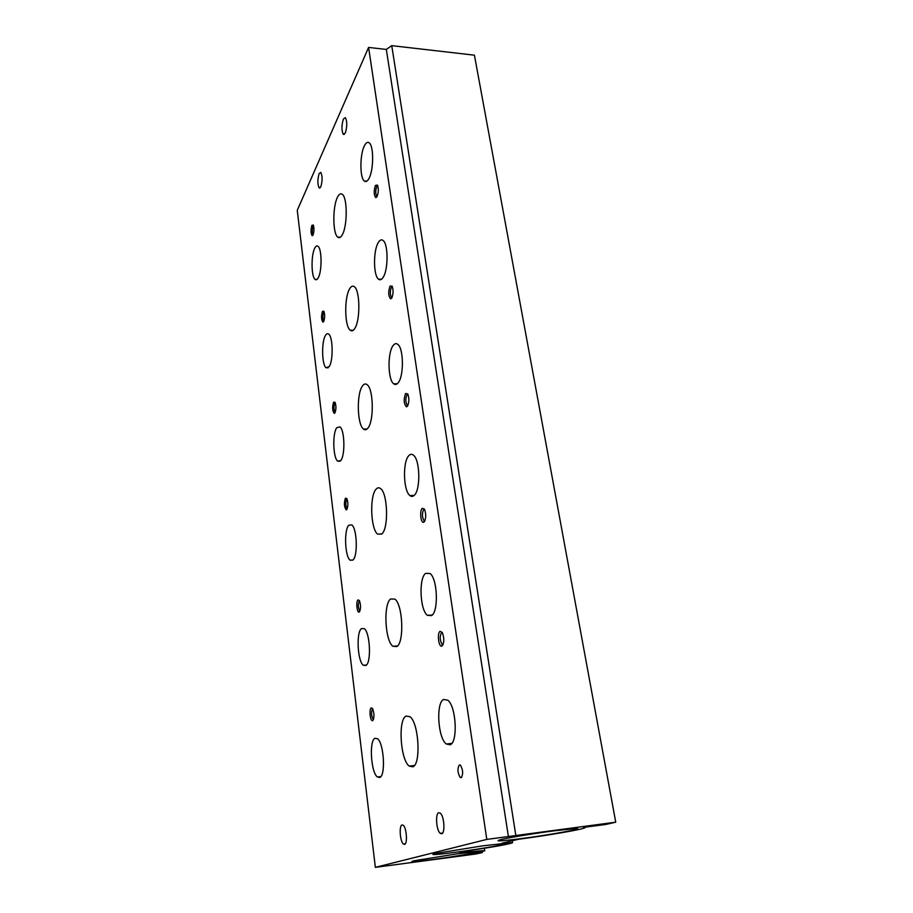 <?xml version="1.0" encoding="UTF-8"?>
<svg xmlns="http://www.w3.org/2000/svg" width="913" height="913" viewBox="0 0 913 913"><rect width="100%" height="100%" fill="white"/><g stroke="black" fill="none" stroke-linecap="round" stroke-linejoin="round"><path stroke-width="1.37" d="M313.536 225.694L313.011 226.333C312.041 229.722 312.063 232.495 313.079 234.652L313.17 234.721M323.704 321.49C324.902 318.009 324.948 314.597 323.853 311.253L322.46 311.367C321.102 316.252 321.273 319.835 322.951 322.129L323.704 321.49M324.115 311.847L323.613 312.36C322.574 315.727 322.62 318.603 323.75 320.965L323.91 321.056M313.068 234.961C314.175 231.411 314.243 228.102 313.262 225.032L311.892 225.363C310.625 230.224 310.751 233.694 312.269 235.759L313.068 234.961M406.057 716.054C397.897 719.512 400.328 759.662 409.15 766.064L412.779 766.852C421.235 764.489 418.85 722.765 409.971 716.705L406.057 716.054M390.581 598.996C383.266 604.223 384.966 640.606 392.841 646.267L396.87 646.575C404.436 642.284 402.816 604.486 394.873 599.099L390.581 598.996M343.379 119.044C341.496 125.469 341.473 130.57 343.322 134.348L345.308 132.99C347.214 126.576 347.248 121.463 345.388 117.64L343.379 119.044M337.468 197.254C332.515 206.703 332.686 233.648 337.719 237.118C339.282 238.361 340.834 237.517 342.409 234.573C347.499 225.694 347.454 197.71 342.329 194.355C340.686 193.077 339.065 194.047 337.468 197.254M443.615 699.472C435.821 702.782 437.852 737.841 446.24 743.981L450.109 744.803C458.155 742.36 456.18 706.057 447.735 700.168L443.615 699.472M521.494 838.568C551.418 834.699 588.588 827.817 574.631 828.616L554.328 830.796C535.395 833.249 510.481 837.324 501.728 839.367C493.123 841.603 499.708 841.341 521.494 838.568M349.588 288.885C344.155 297.581 344.566 326.295 350.181 330.198C351.733 331.465 353.274 330.871 354.815 328.429C360.395 320.36 360.11 290.551 354.415 286.785C352.76 285.484 351.151 286.18 349.588 288.885M362.427 386.028C356.458 393.811 357.188 424.613 363.465 429.03C364.983 430.274 366.49 429.943 367.973 428.003C374.125 420.939 373.508 388.961 367.163 384.715C365.531 383.403 363.956 383.837 362.427 386.028M456.078 852.217C482.977 848.679 514.59 842.961 503.508 843.555L482.6 845.849L435.547 853.461C428.539 855.31 435.387 854.899 456.078 852.217M376.065 489.208C369.48 495.85 370.632 529.175 377.651 534.162L381.976 533.854C388.767 528.022 387.728 493.419 380.63 488.638C379.043 487.348 377.526 487.542 376.065 489.208M433.652 859.361C457.835 856.143 485.807 851.19 476.814 851.658L456.728 853.895L413.817 860.811C408.214 862.306 414.833 861.826 433.652 859.361M325.427 335.528C321.387 341.884 321.844 364.858 326.067 367.756L329.239 366.558C333.371 360.589 332.983 336.931 328.714 334.147C327.584 333.245 326.489 333.702 325.427 335.528M336.76 427.706C332.343 433.355 333.04 457.972 337.719 461.202L340.8 460.517C345.319 455.313 344.68 429.977 339.956 426.862L336.76 427.706M348.755 525.237C343.893 529.996 344.909 556.576 350.113 560.205L353.023 559.989C357.999 555.72 357.029 528.365 351.79 524.884L348.755 525.237M361.457 628.589C356.093 632.275 357.519 661.195 363.294 665.257L365.987 665.451C371.488 662.336 370.096 632.561 364.287 628.669L361.457 628.589M374.946 738.297C369 740.671 370.952 772.409 377.366 776.963L379.762 777.488C385.868 775.765 383.928 743.068 377.503 738.731L374.946 738.297M364.378 145.84C359.779 154.594 359.745 177.841 364.31 181.025C365.862 182.246 367.437 181.356 369.035 178.355C373.725 170.023 373.874 145.977 369.24 142.873C367.619 141.629 365.999 142.611 364.378 145.84M319.128 173.538C317.439 179.507 317.462 184.3 319.173 187.918L320.817 186.823C322.529 180.877 322.517 176.061 320.794 172.397L319.128 173.538M402.062 824.941C398.901 825.489 400.031 841.649 403.409 844.046L404.527 844.388C407.734 844 406.605 827.612 403.226 825.272L402.062 824.941M438.776 812.741C435.136 813.415 436.323 830.499 440.226 833.318L441.664 833.752C445.373 833.272 444.186 815.914 440.271 813.152L438.776 812.741M334.934 412.881C336.235 409.469 336.269 405.943 335.037 402.291L333.622 402.177C332.161 407.084 332.378 410.804 334.249 413.349L334.934 412.881M335.276 402.804L334.809 403.192C333.679 406.536 333.759 409.515 335.025 412.117L335.254 412.242M346.826 509.534C348.218 506.224 348.23 502.561 346.849 498.544L345.434 498.213C343.859 503.131 344.121 507.012 346.221 509.865L346.826 509.534M347.066 498.977L346.643 499.251C345.434 502.561 345.536 505.665 346.963 508.552L346.221 509.865M359.414 611.938C360.932 608.743 360.909 604.92 359.334 600.48L357.93 599.932C355.967 601.439 356.846 612.361 358.923 612.144L359.414 611.938M359.528 600.834L359.186 601.005C357.873 604.258 358.022 607.499 359.619 610.729L358.923 612.144M372.766 720.608C374.421 717.561 374.364 713.555 372.572 708.591L371.203 707.86C369.023 708.91 370.153 720.95 372.413 720.711L372.766 720.608M372.732 708.876L372.493 708.967C371.066 712.163 371.26 715.575 373.075 719.193L373.531 719.376M377.046 196.603C378.541 192.586 378.69 188.74 377.503 185.099L375.426 185.419C373.679 191.216 373.816 195.291 375.871 197.653L377.046 196.603M377.754 185.693L376.749 186.56C375.426 190.509 375.414 193.761 376.738 196.318L375.871 197.653M391.734 298.037C393.366 294.123 393.503 290.151 392.145 286.146L390.011 286.111C388.105 291.932 388.31 296.177 390.638 298.848L391.734 298.037M392.373 286.625L391.38 287.287C389.931 291.201 389.954 294.579 391.449 297.421L391.985 297.604M407.415 406.251C409.195 402.462 409.309 398.353 407.769 393.914L405.566 393.514C403.489 399.369 403.774 403.808 406.422 406.833L407.415 406.251M407.94 394.256L406.981 394.736C405.395 398.593 405.463 402.119 407.175 405.304L407.86 405.498M424.18 521.951C426.131 518.333 426.223 514.042 424.431 509.089L422.205 508.324C419.638 510.515 420.596 522.544 423.335 522.327L424.18 521.951M424.545 509.294L423.655 509.58C421.932 513.368 422.046 517.066 424.009 520.672L424.865 520.878M442.132 645.948C444.3 642.535 444.346 638.039 442.257 632.447L440.02 631.328C437.122 632.983 438.445 646.393 441.493 646.153L442.132 645.948M442.291 632.492L441.527 632.629C439.621 636.327 439.804 640.241 442.075 644.35L443.102 644.555M459.376 764.934C457.276 768.518 457.539 772.683 460.163 777.408L461.213 777.682C463.336 774.11 463.074 769.944 460.449 765.197L459.376 764.934M314.7 248.256C310.991 255.206 311.253 276.799 315.076 279.378C316.16 280.257 317.245 279.675 318.317 277.643C322.095 271.047 321.901 248.827 318.032 246.327C316.902 245.426 315.784 246.076 314.7 248.256M378.233 242.653C373.189 250.767 373.349 275.532 378.473 279.138C380.036 280.405 381.611 279.777 383.186 277.267C388.356 269.632 388.31 244.011 383.118 240.496C381.463 239.195 379.842 239.914 378.233 242.653M392.989 345.753C387.409 353.046 387.854 379.648 393.629 383.757C395.181 385.024 396.733 384.658 398.273 382.65C403.991 375.905 403.672 348.378 397.817 344.395C396.174 343.071 394.564 343.528 392.989 345.753M408.739 455.747C402.53 462.012 403.352 490.863 409.88 495.554C411.409 496.809 412.904 496.695 414.376 495.188C420.745 489.562 420.037 459.707 413.429 455.165C411.82 453.841 410.245 454.046 408.739 455.747M425.572 573.387C418.645 578.351 419.969 609.964 427.375 615.328L431.621 615.613C438.754 611.39 437.51 578.671 430.046 573.49L425.572 573.387M615.739 822.191L605.73 824.473L583.567 827.372L585.039 827.703C584.446 829.095 547.092 835.543 518.55 839.264L502.059 843.167L512.547 842.722C509.477 844.034 496.295 846.477 472.98 850.049L459.056 853.347C475.958 851.121 484.518 850.3 484.723 850.87L463.758 855.047L482.361 852.548L476.015 853.986L375.357 867.35L486.812 839.401L615.739 822.191L474.418 55.179L391.745 45.65L515.799 835.247M482.224 851.646L482.361 852.548M375.357 867.35L297.261 210.332L368.601 47.419L486.812 839.401M368.601 47.419L386.325 49.439L508.404 836.582M386.325 49.439L391.745 45.65M409.15 766.064L414.399 765.516M392.841 646.267L397.554 645.948M344.258 134.428L343.322 134.348M337.719 237.118L340.321 237.266M446.24 743.981L451.764 743.433M350.181 330.198L353.251 330.289M363.465 429.03L367.049 429.019M377.651 534.162L381.794 534.025M326.067 367.756L328.224 367.791M337.719 461.202L340.207 461.179M350.113 560.205L352.932 560.08M363.294 665.257L366.444 665.029M377.366 776.963L380.824 776.598M364.31 181.025L366.798 181.208M319.995 187.975L319.173 187.918M405.269 843.806L403.409 844.046M442.611 833.021L440.226 833.318M391.449 297.421L392.054 297.444M407.175 405.304L407.951 405.304M424.009 520.672L424.967 520.638M442.075 644.35L443.204 644.27M460.163 777.408L461.761 777.237M315.076 279.378L316.937 279.458M378.473 279.138L381.463 279.275M393.629 383.757L397.201 383.802M409.88 495.554L414.103 495.462M427.375 615.328L432.248 615.042M442.725 644.635L441.493 646.153M424.579 520.924L423.335 522.327M407.677 405.52L406.422 406.833M391.882 297.604L390.638 298.848M373.485 719.376L372.413 720.711M335.208 412.368L334.249 413.349M512.524 842.585L512.239 840.759M484.712 850.756L484.335 848.28M313.033 235.018L312.269 235.759M323.818 321.273L322.951 322.129"/></g></svg>
